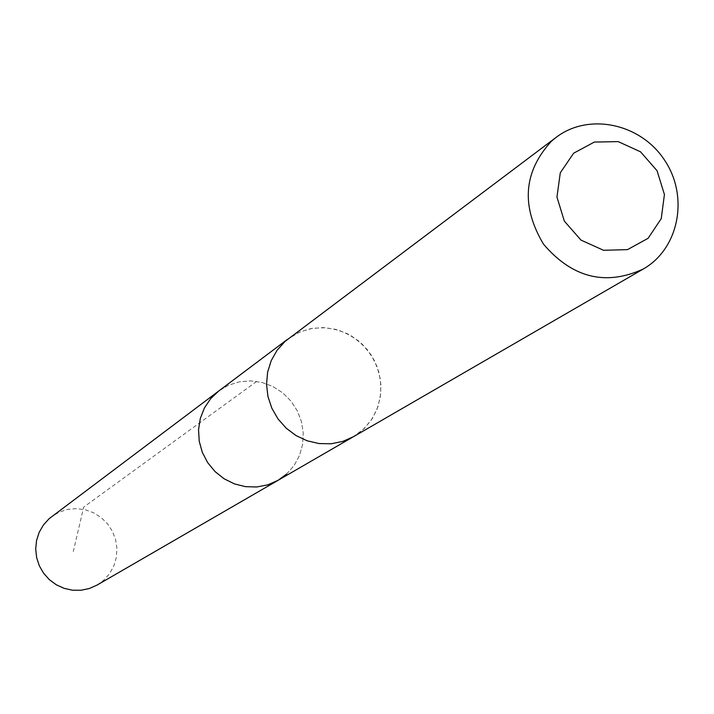 <?xml version="1.0" encoding="UTF-8"?>
<svg xmlns="http://www.w3.org/2000/svg" width="714" height="714" viewBox="0 0 714 714"><rect width="100%" height="100%" fill="white"/><g stroke="black" fill="none" stroke-linecap="round" stroke-linejoin="round"><path stroke-width="0.54" stroke-dasharray="3.57 2.68" d="M286.591 474.078L294.061 465.573L299.478 455.568L302.584 444.554L303.254 433.05L301.451 421.59L297.256 410.728L290.875 400.965L282.61 392.754L272.846 386.488L262.038 382.472L250.703 380.883L239.36 381.82L228.56 385.221L218.814 390.951L228.56 385.221L239.36 381.82L250.703 380.883L262.038 382.472L272.846 386.488L282.61 392.754L290.875 400.965L297.256 410.728L301.451 421.59L303.254 433.05L302.584 444.554L299.478 455.568L294.061 465.573L286.591 474.078L277.987 480.37M97.024 585.096L103.735 580.205L109.59 573.61L113.856 565.872L116.346 557.366L116.935 548.495L115.606 539.668L112.419 531.323L107.528 523.826L101.165 517.552L93.623 512.786L85.261 509.76L76.469 508.609L67.669 509.403L59.271 512.108L51.685 516.588M362.926 429.774L371.048 420.475L376.921 409.541L380.276 397.493L380.955 384.9L378.947 372.351L374.323 360.445L367.326 349.726L358.276 340.712L347.593 333.822L335.785 329.377L323.397 327.592L311.018 328.565L299.237 332.26L288.608 338.49L285.038 341.426L277.103 350.253L271.213 360.65L267.643 372.164L266.536 384.293L267.964 396.484L271.856 408.212L278.041 418.948L286.252 428.213L296.123 435.602L307.207 440.797L319.015 443.546L331.028 443.76L342.711 441.422L353.555 436.638L362.926 429.774M352.457 437.271L364.06 428.73L372.369 418.502L378.054 406.507L380.812 393.414L380.5 379.919L377.144 366.737L370.914 354.59L362.168 344.112L351.35 335.866L339.043 330.305L325.914 327.717L312.661 328.262L299.987 331.912L287.59 339.257M256.71 381.41L83.69 507.11L73.265 551.556"/><path stroke-width="1.07" d="M286.591 474.078L277.987 480.37L267.75 484.86L256.728 486.984L245.429 486.653L234.371 483.869L224.08 478.764L215.039 471.57L207.667 462.618L202.312 452.337L199.224 441.198L198.546 429.73L200.304 418.466L204.418 407.935L210.684 398.617L218.814 390.951L49.132 518.676L43.438 524.951L39.19 532.314L36.566 540.436L35.7 548.968L36.619 557.518L39.288 565.72L43.599 573.217L49.346 579.661L56.281 584.775L64.099 588.345L72.453 590.192L80.977 590.255L89.286 588.532L97.024 585.096L277.987 480.37L267.75 484.86L256.728 486.984L245.429 486.653L234.371 483.869L224.08 478.764L215.039 471.57L207.667 462.618L202.312 452.337L199.224 441.198L198.546 429.73L200.304 418.466L204.418 407.935L210.684 398.617L218.814 390.951L287.59 339.257M556.161 137.338L285.029 341.417L277.094 350.244L271.204 360.65L267.625 372.164L266.527 384.293L267.946 396.484L271.838 408.212L278.032 418.957L286.243 428.221L296.114 435.62L307.198 440.806L319.015 443.564L331.028 443.778L342.711 441.439L353.555 436.656L643.287 269.008C679.068 248.686 689.081 196.546 664.618 160.231C640.753 123.513 588.845 112.348 556.161 137.338L551.503 141.167C523.46 171.681 520.801 206.043 543.55 244.242C572.458 277.951 605.704 286.207 643.287 269.008M573.645 153.198L560.285 172.815L556.956 197.064L564.337 221.099L580.991 240.109L603.553 250.293L627.517 249.623L648.098 238.306L661.244 218.636L664.422 194.511L657.032 170.691L640.547 151.823L618.181 141.604L594.316 142.077L573.645 153.198M352.457 437.271L277.987 480.37"/></g></svg>
